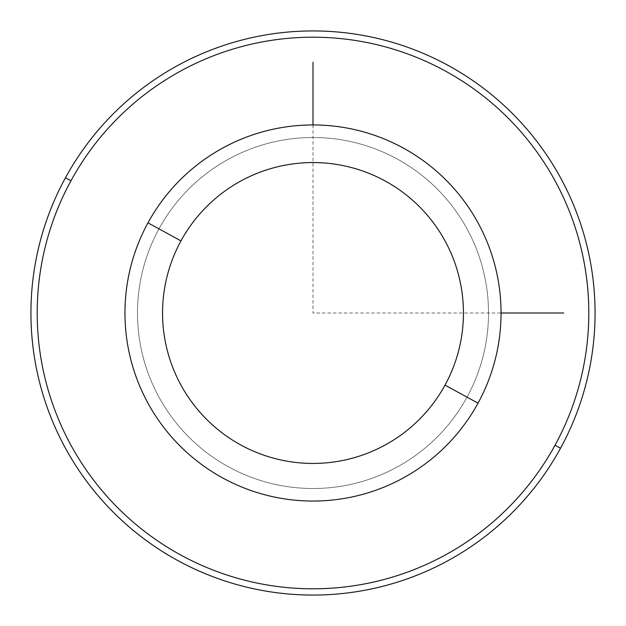 <?xml version="1.0" encoding="UTF-8"?>
<svg xmlns="http://www.w3.org/2000/svg" width="626" height="626" viewBox="0 0 626 626"><rect width="100%" height="100%" fill="white"/><g stroke="black" fill="none" stroke-linecap="round" stroke-linejoin="round"><path stroke-width="0.47" stroke-dasharray="3.13 2.35" d="M467.027 397.142A175.507 175.507 0 0 0 397.142 158.973A175.507 175.507 0 0 0 158.973 228.858A175.507 175.507 0 0 1 397.142 158.973A175.507 175.507 0 0 1 467.027 397.142A175.507 175.507 0 0 1 228.858 467.027A175.507 175.507 0 0 1 158.973 228.858A175.507 175.507 0 0 0 228.858 467.027A175.507 175.507 0 0 0 467.027 397.142A175.507 175.507 0 0 1 228.858 467.027A175.507 175.507 0 0 1 158.973 228.858A175.507 175.507 0 0 1 397.142 158.973A175.507 175.507 0 0 1 467.027 397.142A175.507 175.507 0 0 0 397.142 158.973A175.507 175.507 0 0 0 158.973 228.858A175.507 175.507 0 0 0 228.858 467.027A175.507 175.507 0 0 0 467.027 397.142M147.971 222.848A188.043 188.043 0 0 1 403.152 147.971A188.043 188.043 0 0 1 478.029 403.152A188.043 188.043 0 0 1 222.848 478.029A188.043 188.043 0 0 1 147.971 222.848A188.043 188.043 0 0 0 222.848 478.029A188.043 188.043 0 0 0 478.029 403.152A188.043 188.043 0 0 0 403.152 147.971A188.043 188.043 0 0 0 147.971 222.848M555.035 445.227A275.8 275.8 0 0 0 445.227 70.965A275.8 275.8 0 0 0 70.965 180.773A275.8 275.8 0 0 0 180.773 555.035A275.8 275.8 0 0 0 555.035 445.227L560.536 448.232A282.068 282.068 0 0 1 177.768 560.536A282.068 282.068 0 0 1 65.464 177.768A282.068 282.068 0 0 1 448.232 65.464A282.068 282.068 0 0 1 560.536 448.232A282.068 282.068 0 0 0 448.232 65.464A282.068 282.068 0 0 0 65.464 177.768L70.965 180.773A275.8 275.8 0 0 1 445.227 70.965A275.8 275.8 0 0 1 555.035 445.227A275.8 275.8 0 0 1 180.773 555.035A275.8 275.8 0 0 1 70.965 180.773L65.464 177.768A282.068 282.068 0 0 0 177.768 560.536A282.068 282.068 0 0 0 560.536 448.232L555.035 445.227M313 124.957L313 313L501.043 313"/><path stroke-width="0.94" d="M478.029 403.152A188.043 188.043 0 0 0 403.152 147.971A188.043 188.043 0 0 0 147.971 222.848A188.043 188.043 0 0 0 222.848 478.029A188.043 188.043 0 0 0 478.029 403.152L445.023 385.123A150.436 150.436 0 0 0 385.123 180.977A150.436 150.436 0 0 0 180.977 240.877L147.971 222.848A188.043 188.043 0 0 1 403.152 147.971A188.043 188.043 0 0 1 478.029 403.152A188.043 188.043 0 0 1 222.848 478.029A188.043 188.043 0 0 1 147.971 222.848L180.977 240.877A150.436 150.436 0 0 0 240.877 445.023A150.436 150.436 0 0 0 445.023 385.123L478.029 403.152M445.023 385.123A150.436 150.436 0 0 1 240.877 445.023A150.436 150.436 0 0 1 180.977 240.877A150.436 150.436 0 0 1 385.123 180.977A150.436 150.436 0 0 1 445.023 385.123M70.965 180.773A275.8 275.8 0 0 1 445.227 70.965A275.8 275.8 0 0 1 555.035 445.227A275.8 275.8 0 0 1 180.773 555.035A275.8 275.8 0 0 1 70.965 180.773L65.464 177.768A282.068 282.068 0 0 1 448.232 65.464A282.068 282.068 0 0 1 560.536 448.232L555.035 445.227A275.8 275.8 0 0 0 445.227 70.965A275.8 275.8 0 0 0 70.965 180.773A275.8 275.8 0 0 0 180.773 555.035A275.8 275.8 0 0 0 555.035 445.227L560.536 448.232A282.068 282.068 0 0 1 177.768 560.536A282.068 282.068 0 0 1 65.464 177.768L70.965 180.773M560.536 448.232A282.068 282.068 0 0 0 448.232 65.464A282.068 282.068 0 0 0 65.464 177.768A282.068 282.068 0 0 0 177.768 560.536A282.068 282.068 0 0 0 560.536 448.232M501.043 313L563.729 313M313 124.957L313 62.271"/></g></svg>
